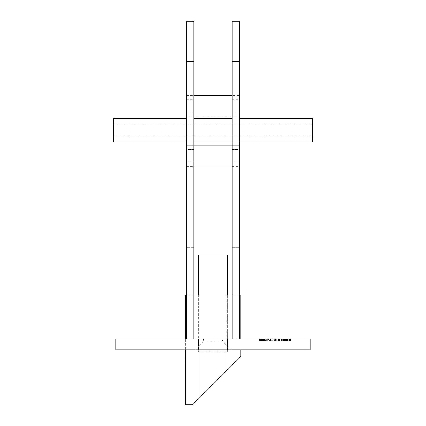 <?xml version="1.0" encoding="UTF-8"?>
<svg xmlns="http://www.w3.org/2000/svg" width="426" height="426" viewBox="0 0 426 426"><rect width="100%" height="100%" fill="white"/><g stroke="black" fill="none" stroke-linecap="round" stroke-linejoin="round"><path stroke-width="0.32" stroke-dasharray="2.13 1.6" d="M186.529 145.633L186.529 116.053L186.529 145.633L239.471 145.633L239.471 116.053L239.471 145.633L186.529 145.633M186.529 166.081L186.529 95.605L186.529 166.081L193.83 166.081M239.471 95.605L239.471 166.081L239.471 95.605L232.17 95.605M186.529 95.605L193.83 95.605M186.529 116.053L239.471 116.053L186.529 116.053M227.425 295.159L227.425 351.754L198.575 351.754L227.425 351.754L227.425 254.993L198.575 254.993L198.575 351.754L198.575 295.159M272.368 338.974L269.397 338.974L272.368 338.974L272.368 340.8L271.831 340.8L271.841 338.974L277.108 338.974L271.841 338.974L271.841 340.8L272.278 340.8L272.278 338.974L272.278 340.8L273.114 340.8L273.114 338.974M282.96 340.8L287.513 340.8L283.918 340.8L287.076 340.8L284.105 340.8L285.734 340.8L284.328 340.8L284.339 338.974L282.71 338.974L287.513 338.974L283.146 338.974L284.328 338.974L284.328 340.8L282.96 340.8L282.96 338.974M281.815 340.8L278.529 340.8L278.529 338.974L278.098 338.974L281.815 338.974L278.529 338.974L279.951 338.974L278.529 338.974L278.529 340.8L278.098 340.8L278.098 338.974L278.098 340.8L278.529 340.8L278.529 338.974L278.529 340.8L279.973 340.8L279.973 338.974L281.378 338.974L279.957 338.974L279.957 340.8L281.815 340.8L281.815 338.974M290.047 338.974L288.13 338.974L290.047 338.974L288.13 338.974L290.047 338.974L290.047 340.8L290.047 338.974L290.047 340.8L288.13 340.8L288.13 338.974L288.13 340.8L290.047 340.8L290.047 338.974M227.606 338.974L198.394 338.974L227.606 338.974L227.606 349.927L198.394 349.927L227.606 349.927L227.606 338.974M203.506 338.974L222.494 338.974L203.506 338.974L203.506 341.167L222.494 341.167L203.506 341.167L194.741 349.927L231.259 349.927L194.741 349.927M226.052 338.974L240.844 338.974L240.844 295.159L226.052 295.159L226.052 338.974L199.948 338.974L226.052 338.974L226.052 295.159L226.052 338.974M232.17 247.687L239.471 247.687L232.17 247.687L232.17 338.974L310.219 338.974L310.219 349.927L115.781 349.927L115.781 338.974L193.83 338.974L186.529 338.974L193.83 338.974L193.83 247.687L186.529 247.687L193.83 247.687M185.342 349.927L185.156 338.974L199.948 338.974L199.948 295.159L199.948 338.974L199.948 295.159L185.342 295.159L185.342 349.927L240.844 349.927L185.156 349.927L185.342 404.7L192.643 404.7L240.844 356.503L240.844 349.927M232.17 61.466L239.471 61.466L239.471 21.3L232.17 21.3L232.17 338.974L193.83 338.974L193.83 21.3L186.529 21.3L186.529 61.466L193.83 61.466M282.678 338.974L283.114 338.974L282.678 338.974L282.678 340.8L282.678 338.974M270.973 340.8L267.693 340.8L267.693 338.974L267.262 338.974L270.973 338.974L267.693 338.974L269.115 338.974L267.693 338.974L267.693 340.8L267.262 340.8L267.262 338.974L268.465 338.974L266.053 338.974L267.272 338.974L267.262 340.8L267.693 340.8L267.693 338.974L267.693 340.8L269.136 340.8L269.136 338.974L270.542 338.974L269.12 338.974L269.12 340.8L270.973 340.8L270.973 338.974M264.493 340.8L266.271 340.8L265.835 340.8L265.835 338.974L266.271 338.974L263.172 338.974L265.835 338.974L265.835 340.8L265.835 338.974L265.835 340.8L264.493 340.8L264.493 338.974M260.403 340.8L262.182 340.8L261.75 340.8L261.75 338.974L262.182 338.974L259.083 338.974L261.75 338.974L261.75 340.8L261.75 338.974L261.75 340.8L260.403 340.8L260.403 338.974M287.108 338.974L289.707 338.974L286.863 338.974L288.349 338.974L287.108 338.974L287.103 340.8L287.108 338.974M282.278 340.8L279.552 340.8L279.988 340.8L279.988 338.974L282.278 338.974L278.993 338.974L281.426 338.974L279.988 338.974L279.988 340.8L279.988 338.974L279.988 340.8L282.278 340.8L282.278 338.974M275.963 338.974L278.561 338.974L275.713 338.974L277.198 338.974L275.963 338.974L275.963 340.8L276.932 340.8L276.932 338.974L276.937 340.8L277.944 340.8L277.944 338.974M272.986 338.974L274.845 338.974L272.986 338.974L272.986 340.8L272.986 338.974M265.616 338.974L268.902 338.974L265.616 338.974L265.616 340.8L267.288 340.8L267.288 338.974L267.288 340.8L268.902 340.8L268.902 338.974M263.327 338.974L265.185 338.974L263.327 338.974L263.327 340.8L263.327 338.974M260.169 338.974L263.018 338.974L260.169 338.974L260.169 340.8L261.548 340.8L261.548 338.974L261.548 340.8L263.018 340.8L263.018 338.974M239.471 247.687L239.471 61.466M193.83 338.974L193.83 295.159L186.529 295.159L186.529 338.974L186.529 61.466M198.394 349.927L198.394 338.974L198.394 349.927M185.156 349.927L185.156 338.974L185.156 349.927M239.471 142.039L239.471 118.306L239.471 142.039L239.471 118.306L239.471 142.039L312.503 142.039L312.503 118.306L312.503 142.039L312.503 118.306L239.471 118.306M239.471 149.467L239.471 99.625L239.471 162.061L239.471 149.467L232.17 149.467L232.17 99.625L232.17 162.061L232.17 149.467L239.471 149.467M239.471 95.243L239.471 166.444L239.471 95.243L232.17 95.243L232.17 166.444L232.17 95.243M239.471 338.974L239.471 295.159L232.17 295.159L232.17 338.974M186.529 338.974L186.529 247.687M186.529 142.039L186.529 118.306L186.529 142.039L186.529 118.306L186.529 142.039L113.497 142.039L113.497 118.306L113.497 142.039L113.497 118.306L186.529 118.306M186.529 149.467L186.529 99.625L186.529 162.061L186.529 149.467L193.83 149.467L193.83 162.061L193.83 99.625L193.83 149.467L186.529 149.467M186.529 95.243L186.529 166.444L186.529 95.243L193.83 95.243L193.83 166.444L193.83 95.243M232.17 130.175L232.17 118.306L232.17 130.175M193.83 142.039L193.83 118.306L193.83 142.039L193.83 118.306L193.83 142.039L232.17 142.039M186.529 112.219L193.83 112.219L186.529 112.219M232.17 112.219L239.471 112.219L232.17 112.219M113.497 124.147L113.497 136.198L113.497 124.147L113.497 136.198L113.497 124.147L312.503 124.147L312.503 136.198L312.503 124.147L312.503 136.198L312.503 124.147L113.497 124.147M290.484 340.8L290.484 338.974L290.484 340.8L288.13 340.8L288.13 338.974L288.13 340.8L290.484 340.8M285.787 340.8L285.787 338.974M284.488 340.8L284.488 338.974M284.105 340.8L284.105 338.974M285.734 340.8L285.734 338.974L285.745 340.8M287.513 340.8L287.513 338.974M285.724 340.8L285.724 338.974L285.702 340.8M284.302 340.8L284.302 338.974M283.918 340.8L283.918 338.974M287.076 340.8L287.076 338.974M287.033 340.8L287.033 338.974M284.35 340.8L284.35 338.974L284.36 340.8L283.146 340.8L285.558 340.8L283.391 340.8L284.355 340.8L284.355 338.974L284.355 340.8M286.613 340.8L286.613 338.974M283.114 340.8L283.114 338.974L283.114 340.8L282.678 340.8L283.114 340.8M279.957 340.8L278.529 340.8L281.378 340.8L279.957 340.8L279.951 338.974L279.957 340.8M278.529 340.8L278.529 338.974M281.378 340.8L281.378 338.974M273.114 340.8L277.108 340.8L277.108 338.974L277.108 340.8L276.671 340.8L276.671 338.974L276.671 340.8L276.181 340.8L276.181 338.974M276.181 340.8L275.457 340.8L275.457 338.974M275.457 340.8L274.333 340.8L274.333 338.974M274.333 340.8L273.039 340.8L273.039 338.974M273.039 340.8L270.388 340.8L270.388 338.974M274.259 340.8L274.259 338.974M274.69 340.8L274.69 338.974L274.69 340.8M275.531 340.8L275.531 338.974M276.671 340.8L276.671 338.974M269.12 340.8L267.693 340.8L270.542 340.8L269.12 340.8L269.115 338.974L269.12 340.8M267.693 340.8L267.693 338.974M270.542 340.8L270.542 338.974M266.271 340.8L266.271 338.974L266.271 340.8M263.172 340.8L263.172 338.974M263.603 340.8L263.603 338.974L263.603 340.8M263.657 340.8L263.657 338.974M264.567 340.8L264.567 338.974M265.771 340.8L265.771 338.974M262.182 340.8L262.182 338.974L262.182 340.8M259.083 340.8L259.083 338.974M259.519 340.8L259.519 338.974L259.519 340.8M259.567 340.8L259.567 338.974M260.478 340.8L260.478 338.974M261.681 340.8L261.681 338.974M289.089 340.8L288.088 340.8L288.077 338.974L288.088 340.8L289.089 340.8L289.089 338.974M289.526 340.8L289.526 338.974M286.677 340.8L289.707 340.8L286.677 340.8L286.677 338.974M287.241 340.8L287.241 338.974M286.714 340.8L286.714 338.974M286.426 340.8L286.426 338.974M288.098 340.8L288.098 338.974M289.707 340.8L289.707 338.974M289.275 340.8L289.275 338.974M288.897 340.8L288.897 338.974M288.088 340.8L286.863 340.8L288.349 340.8L287.108 340.8L288.077 340.8L288.088 338.974M286.863 340.8L286.863 338.974M288.349 340.8L288.349 338.974L288.349 340.8M283.647 340.8L283.647 338.974M282.71 340.8L282.71 338.974M283.077 340.8L283.077 338.974M285.995 340.8L285.995 338.974M285.042 340.8L285.042 338.974M283.391 340.8L283.391 338.974M285.313 340.8L285.313 338.974M283.146 340.8L283.146 338.974M284.328 340.8L284.328 338.974M285.558 340.8L285.558 338.974M279.642 340.8L279.642 338.974M279.552 340.8L279.552 338.974L279.552 340.8L278.993 340.8L278.993 338.974L278.993 340.8L279.552 340.8L279.552 338.974L279.552 340.8M281.426 340.8L279.988 340.8L281.426 340.8L281.426 338.974M277.944 340.8L278.375 340.8L278.375 338.974M278.375 340.8L275.526 340.8L275.526 338.974M275.526 340.8L276.091 340.8L276.091 338.974M276.091 340.8L275.569 340.8L275.569 338.974M275.569 340.8L275.281 340.8L275.281 338.974M275.281 340.8L276.953 340.8L276.953 338.974L276.943 340.8L278.561 340.8L278.561 338.974M278.561 340.8L278.13 340.8L278.13 338.974M278.13 340.8L277.752 340.8L277.752 338.974M277.752 340.8L275.713 340.8L275.713 338.974M275.713 340.8L277.198 340.8L277.198 338.974L277.198 340.8L275.963 340.8M274.845 340.8L274.845 338.974L274.845 340.8L272.986 340.8L274.845 340.8M270.388 340.8L270.052 340.8L270.052 338.974M270.052 340.8L271.33 340.8L271.33 338.974M271.33 340.8L270.829 340.8L270.829 338.974M270.829 340.8L269.397 340.8L269.397 338.974M269.397 340.8L270.904 340.8L270.904 338.974L269.828 338.974L270.92 338.974L270.92 340.8L272.368 340.8M270.883 340.8L271.937 340.8L270.883 340.8L270.883 338.974M269.828 340.8L269.828 338.974M271.937 340.8L271.937 338.974M268.902 340.8L265.616 340.8M266.053 340.8L267.272 340.8L266.053 340.8L266.053 338.974M268.465 340.8L267.272 340.8L268.465 340.8L268.465 338.974M267.272 340.8L267.272 338.974L267.272 340.8M266.234 340.8L266.234 338.974M265.185 340.8L265.185 338.974L265.185 340.8L263.327 340.8L265.185 340.8M263.018 340.8L262.608 340.8L262.608 338.974M262.608 340.8L260.6 340.8L260.6 338.974M260.6 340.8L260.776 338.974M260.776 340.8L262.437 340.8L262.437 338.974M262.437 340.8L262.709 340.8L262.709 338.974M262.709 340.8L261.516 340.8L261.516 338.974M261.516 340.8L260.233 340.8L260.233 338.974M260.233 340.8L260.621 340.8L260.621 338.974M260.621 340.8L261.564 340.8L261.564 338.974M261.564 340.8L262.272 340.8L262.272 338.974M262.272 340.8L261.958 340.8L261.958 338.974M261.958 340.8L261.308 340.8L261.308 338.974M261.308 340.8L260.169 340.8M226.052 349.927L226.052 371.291M199.948 349.927L199.948 397.399M226.052 295.159L199.948 295.159M271.841 340.8L271.841 338.974L271.831 340.8M265.835 340.8L265.835 338.974M261.75 340.8L261.75 338.974M261.644 340.8L261.644 338.974M232.17 166.081L239.471 166.081M231.259 349.927L222.494 341.167L222.494 338.974M186.529 166.444L193.83 166.444M232.17 166.444L239.471 166.444M186.529 162.061L193.83 162.061M186.529 99.625L193.83 99.625M232.17 162.061L239.471 162.061M232.17 99.625L239.471 99.625M193.83 118.306L232.17 118.306M113.497 136.198L312.503 136.198L113.497 136.198"/><path stroke-width="0.64" d="M193.83 95.605L232.17 95.605M198.575 295.159L198.575 254.993L227.425 254.993L227.425 295.159M239.471 247.687L239.471 295.159L240.844 295.159L240.844 338.974L239.471 338.974L310.219 338.974L310.219 349.927L115.781 349.927L115.781 338.974L186.529 338.974L185.342 338.974L185.342 295.159L186.529 295.159L186.529 247.687M193.83 247.687L193.83 295.159L199.948 295.159L199.948 338.974L232.17 338.974L226.052 338.974L226.052 295.159L232.17 295.159L232.17 247.687M239.471 61.466L232.17 61.466L232.17 21.3L239.471 21.3L239.471 338.974M232.17 61.466L232.17 338.974M193.83 338.974L193.83 61.466L186.529 61.466L186.529 338.974M193.83 61.466L193.83 21.3L186.529 21.3L186.529 61.466M186.529 118.306L113.497 118.306L113.497 142.039L186.529 142.039M239.471 118.306L312.503 118.306L312.503 142.039L239.471 142.039M240.844 349.927L240.844 356.503L192.643 404.7L185.342 404.7L185.342 349.927M226.052 349.927L226.052 371.291M199.948 349.927L199.948 397.399M199.948 295.159L226.052 295.159M193.83 166.081L232.17 166.081M193.83 142.039L232.17 142.039M193.83 118.306L232.17 118.306"/></g></svg>
